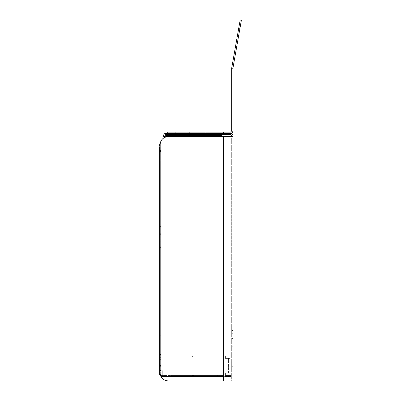 <?xml version="1.0" encoding="UTF-8"?>
<svg xmlns="http://www.w3.org/2000/svg" width="401" height="401" viewBox="0 0 401 401"><rect width="100%" height="100%" fill="white"/><g stroke="black" fill="none" stroke-linecap="round" stroke-linejoin="round"><path stroke-width="0.3" stroke-dasharray="2 1.5" d="M159.628 374.639L159.628 370.474L160.646 370.474L160.646 375.451L161.458 375.451L160.646 374.639L161.458 375.451L160.646 375.451L161.458 375.451L160.646 375.451L160.646 366.659L159.628 366.659L159.628 370.474L160.646 370.474L160.646 366.659L159.628 366.659L159.628 365.476L160.646 365.476L159.628 365.476L159.628 146.776L160.646 146.776L160.646 142.144L160.646 365.476L160.646 142.144L160.646 146.776L159.628 146.776M225.397 374.875L225.397 373.236L225.397 374.875L162.275 374.875L162.275 370.584L161.869 370.178L162.275 370.584L162.275 374.875L162.275 370.584L160.646 369.772L160.646 357.186L160.646 369.772L162.275 370.584L162.275 373.236L225.397 373.236L225.397 374.875L225.397 373.07L162.275 373.236L162.275 374.875L225.397 374.875M230.054 373.07L230.054 358.409L228.41 358.409L230.054 358.409L230.054 373.07L225.397 373.07L230.054 373.07L225.397 373.07L228.41 373.07L228.41 358.409L230.054 358.409L225.397 358.409L228.41 358.409L225.397 358.409L225.397 356.168L160.646 356.168L160.646 355.291L160.646 358.003L160.646 356.168L160.646 357.186L160.646 356.168L160.646 357.186L160.646 356.168L159.829 356.168L225.397 356.168L223.011 356.168L225.397 356.168L225.397 358.409L228.41 358.409L228.41 373.07L230.054 373.07M159.633 145.608L159.638 145.227M160.29 142.611L160.646 142.144L160.29 142.611M161.458 376.469L230.896 376.469L230.896 375.451L223.568 375.451L223.568 376.469L230.896 376.469L230.896 375.451L223.568 375.451L223.568 376.469L161.458 376.469M160.646 150.961L160.646 150.405L159.633 150.485L160.245 151.543L159.633 150.485L160.646 150.405L160.245 151.543L160.646 150.961M160.646 151.784L160.34 151.603L160.646 151.784L160.646 150.606L159.819 151.082L159.628 150.37L160.34 151.603L159.819 151.082L160.646 150.37L159.628 150.37L160.646 150.37L160.646 151.784M211.001 356.168L223.011 356.168L211.001 356.168C203.132 356.168 203.132 356.168 211.001 356.168C203.132 356.168 203.132 356.168 211.001 356.168L211.001 357.186L225.397 357.186L159.829 357.186L225.397 357.186L225.397 356.168L225.397 358.003L225.397 357.186L223.011 357.186L223.011 356.168L223.011 357.186L211.001 357.186C203.132 357.186 203.132 357.186 211.001 357.186C203.132 357.186 203.132 357.186 211.001 357.186L211.001 356.168M197.503 356.168L192.615 356.168L197.503 356.168L192.615 356.168L197.503 356.168L197.503 357.186L192.615 357.186L197.503 357.186M160.646 365.476L159.628 365.476L160.646 365.476L160.646 366.659L160.646 365.476L159.628 365.476L160.646 365.476M160.646 246.8L160.646 247.612L159.628 247.612L159.628 246.8L160.646 246.8L160.646 247.612L159.628 247.612L159.628 246.8L160.646 246.8M160.646 334.93L160.646 247.612L160.646 335.742L159.628 335.742L159.628 247.612L159.628 334.93L160.646 334.93L160.646 335.742L159.628 335.742L159.628 334.93L160.646 334.93M160.646 234.314L160.646 238.816C160.646 241.968 160.646 241.968 160.646 238.816C160.646 241.968 160.646 241.968 160.646 238.816C160.646 241.968 160.646 241.968 160.646 238.816C160.646 241.968 160.646 241.968 160.646 238.816L160.646 233.708L160.646 234.314L159.628 234.314L159.628 233.708L159.628 238.816L159.628 226.6L159.628 238.816C159.628 241.968 159.628 241.968 159.628 238.816C159.628 241.968 159.628 241.968 159.628 238.816L159.628 234.314L160.646 234.314M160.646 356.92C160.646 360.073 160.646 360.073 160.646 356.92C160.646 360.073 160.646 360.073 160.646 356.92C160.646 353.772 160.646 353.772 160.646 356.92C160.646 353.772 160.646 353.772 160.646 356.92C160.646 360.073 160.646 360.073 160.646 356.92C160.646 360.073 160.646 360.073 160.646 356.92C160.646 353.772 160.646 353.772 160.646 356.92C160.646 353.772 160.646 353.772 160.646 356.92M160.646 154.921L160.646 150.851L160.646 154.921C160.646 161.748 160.646 161.748 160.646 154.921C160.646 161.748 160.646 161.748 160.646 154.921L159.628 154.921C159.628 161.748 159.628 161.748 159.628 154.921C159.628 161.748 159.628 161.748 159.628 154.921L159.628 150.851L159.628 154.921L160.646 154.921M160.646 233.708L160.646 226.6L160.646 233.708L160.646 226.6L160.646 233.708L159.628 233.708L159.628 226.6L159.628 233.708L159.628 226.6L159.628 233.708L160.646 233.708M159.628 150.851L159.628 150.37L159.628 150.851L159.628 150.37L159.628 150.851L160.646 150.851L159.628 150.851M191.798 375.531L194.244 375.451L191.798 375.531M159.628 357.331L160.646 357.331L159.628 357.331L159.628 355.291L160.646 355.291L159.628 355.291L159.628 357.331M159.628 356.92C159.628 360.073 159.628 360.073 159.628 356.92C159.628 360.073 159.628 360.073 159.628 356.92C159.628 353.772 159.628 353.772 159.628 356.92C159.628 353.772 159.628 353.772 159.628 356.92C159.628 360.073 159.628 360.073 159.628 356.92C159.628 360.073 159.628 360.073 159.628 356.92C159.628 353.772 159.628 353.772 159.628 356.92C159.628 353.772 159.628 353.772 159.628 356.92M161.458 375.451L223.568 375.451L161.458 375.451M172.861 375.451L217.658 375.451L172.861 375.451L217.658 375.451L172.861 375.451L172.861 376.469L217.658 376.469L172.861 376.469M159.628 238.816C159.628 241.968 159.628 241.968 159.628 238.816C159.628 241.968 159.628 241.968 159.628 238.816L160.646 238.816L159.628 238.816M159.829 356.168L159.829 357.186L159.829 356.168M160.646 369.772L161.052 370.178L160.646 369.772M161.869 370.178L161.052 370.178L161.869 370.178M225.397 358.003L225.397 358.409L225.397 358.003L160.646 358.003L225.397 358.003M168.154 136.596C163.242 137.117 160.525 139.829 160.009 144.741C160.525 139.829 163.242 137.117 168.154 136.596L223.537 136.596L223.537 380.95L232.906 380.95L232.906 136.596L223.537 136.596L223.537 380.95L232.906 380.95L231.683 380.95L231.683 136.596L232.906 136.596L168.154 136.596L232.906 136.596L232.906 135.378M160.009 372.805L160.009 144.741L160.009 372.805C160.525 377.717 163.242 380.434 168.154 380.95C163.242 380.434 160.525 377.717 160.009 372.805L160.009 144.741M223.537 136.596L223.537 380.95L168.154 380.95L231.683 380.95L231.683 135.378L230.871 134.561L221.908 134.561L221.908 133.338L165.708 133.338L165.708 135.378L221.908 135.378L221.908 134.561L165.708 134.561L165.708 133.338L165.708 135.378L221.908 135.378L221.908 133.338L230.871 133.338M186.886 133.338L189.332 133.338L186.886 133.338L189.332 133.338L186.886 133.338L189.332 133.338L186.886 133.338L189.332 133.338L186.886 133.338L189.332 133.338L186.886 133.338L189.332 133.338L186.886 133.338L189.332 133.338L186.886 133.338L189.332 133.338L186.886 133.338L189.332 133.338L186.886 133.338L189.332 133.338L186.886 133.338L186.886 132.119L189.332 132.119L186.886 132.119L189.332 132.119L186.886 132.119L189.332 132.119L186.886 132.119L189.332 132.119L186.886 132.119L189.332 132.119L186.886 132.119L189.332 132.119L186.886 132.119L189.332 132.119L186.886 132.119L189.332 132.119L186.886 132.119L189.332 132.119L186.886 132.119L189.332 132.119L186.886 132.119L186.886 133.338L186.886 132.119M221.908 134.561L165.708 134.561L165.708 133.338L165.708 136.596L165.708 135.378L165.708 136.596L221.908 136.596L165.708 136.596L221.908 136.596L221.908 133.338L221.908 134.561L221.908 133.338L230.465 133.338L167.743 133.338L175.889 133.338L175.889 132.119L167.743 132.119L167.743 133.338M205.823 132.119L205.823 134.561L202.971 134.561L205.823 134.561L202.971 134.561L205.823 134.561L202.971 134.561L205.823 134.561L205.823 133.338L202.971 133.338L205.823 133.338L202.971 133.338L202.971 134.561L202.971 132.119L205.823 132.119L202.971 132.119M232.906 364.659C232.906 366.76 232.906 366.76 232.906 364.659C232.906 366.76 232.906 366.76 232.906 364.659C232.906 362.559 232.906 362.559 232.906 364.659C232.906 362.559 232.906 362.559 232.906 364.659C232.906 366.76 232.906 366.76 232.906 364.659C232.906 366.76 232.906 366.76 232.906 364.659C232.906 362.559 232.906 362.559 232.906 364.659C232.906 362.559 232.906 362.559 232.906 364.659C232.906 366.76 232.906 366.76 232.906 364.659C232.906 366.76 232.906 366.76 232.906 364.659C232.906 362.559 232.906 362.559 232.906 364.659C232.906 362.559 232.906 362.559 232.906 364.659C232.906 366.76 232.906 366.76 232.906 364.659C232.906 366.76 232.906 366.76 232.906 364.659C232.906 362.559 232.906 362.559 232.906 364.659C232.906 362.559 232.906 362.559 232.906 364.659C232.906 366.76 232.906 366.76 232.906 364.659C232.906 366.76 232.906 366.76 232.906 364.659C232.906 362.559 232.906 362.559 232.906 364.659C232.906 362.559 232.906 362.559 232.906 364.659M232.906 356.514C232.906 358.614 232.906 358.614 232.906 356.514C232.906 358.614 232.906 358.614 232.906 356.514C232.906 354.414 232.906 354.414 232.906 356.514C232.906 354.414 232.906 354.414 232.906 356.514C232.906 358.614 232.906 358.614 232.906 356.514C232.906 358.614 232.906 358.614 232.906 356.514C232.906 354.414 232.906 354.414 232.906 356.514C232.906 354.414 232.906 354.414 232.906 356.514C232.906 358.614 232.906 358.614 232.906 356.514C232.906 358.614 232.906 358.614 232.906 356.514C232.906 354.414 232.906 354.414 232.906 356.514C232.906 354.414 232.906 354.414 232.906 356.514C232.906 358.614 232.906 358.614 232.906 356.514C232.906 358.614 232.906 358.614 232.906 356.514C232.906 354.414 232.906 354.414 232.906 356.514C232.906 354.414 232.906 354.414 232.906 356.514C232.906 358.614 232.906 358.614 232.906 356.514C232.906 358.614 232.906 358.614 232.906 356.514C232.906 354.414 232.906 354.414 232.906 356.514C232.906 354.414 232.906 354.414 232.906 356.514M232.906 348.369C232.906 350.469 232.906 350.469 232.906 348.369C232.906 350.469 232.906 350.469 232.906 348.369C232.906 346.269 232.906 346.269 232.906 348.369C232.906 346.269 232.906 346.269 232.906 348.369C232.906 350.469 232.906 350.469 232.906 348.369C232.906 350.469 232.906 350.469 232.906 348.369C232.906 346.269 232.906 346.269 232.906 348.369C232.906 346.269 232.906 346.269 232.906 348.369C232.906 350.469 232.906 350.469 232.906 348.369C232.906 350.469 232.906 350.469 232.906 348.369C232.906 346.269 232.906 346.269 232.906 348.369C232.906 346.269 232.906 346.269 232.906 348.369C232.906 350.469 232.906 350.469 232.906 348.369C232.906 350.469 232.906 350.469 232.906 348.369C232.906 346.269 232.906 346.269 232.906 348.369C232.906 346.269 232.906 346.269 232.906 348.369C232.906 350.469 232.906 350.469 232.906 348.369C232.906 350.469 232.906 350.469 232.906 348.369C232.906 346.269 232.906 346.269 232.906 348.369C232.906 346.269 232.906 346.269 232.906 348.369M232.906 340.223C232.906 342.324 232.906 342.324 232.906 340.223C232.906 342.324 232.906 342.324 232.906 340.223C232.906 338.123 232.906 338.123 232.906 340.223C232.906 338.123 232.906 338.123 232.906 340.223C232.906 342.324 232.906 342.324 232.906 340.223C232.906 342.324 232.906 342.324 232.906 340.223C232.906 338.123 232.906 338.123 232.906 340.223C232.906 338.123 232.906 338.123 232.906 340.223C232.906 342.324 232.906 342.324 232.906 340.223C232.906 342.324 232.906 342.324 232.906 340.223C232.906 338.123 232.906 338.123 232.906 340.223C232.906 338.123 232.906 338.123 232.906 340.223C232.906 342.324 232.906 342.324 232.906 340.223C232.906 342.324 232.906 342.324 232.906 340.223C232.906 338.123 232.906 338.123 232.906 340.223C232.906 338.123 232.906 338.123 232.906 340.223C232.906 342.324 232.906 342.324 232.906 340.223C232.906 342.324 232.906 342.324 232.906 340.223C232.906 338.123 232.906 338.123 232.906 340.223C232.906 338.123 232.906 338.123 232.906 340.223M232.906 332.078C232.906 334.178 232.906 334.178 232.906 332.078C232.906 334.178 232.906 334.178 232.906 332.078C232.906 329.978 232.906 329.978 232.906 332.078C232.906 329.978 232.906 329.978 232.906 332.078C232.906 334.178 232.906 334.178 232.906 332.078C232.906 334.178 232.906 334.178 232.906 332.078C232.906 329.978 232.906 329.978 232.906 332.078C232.906 329.978 232.906 329.978 232.906 332.078C232.906 334.178 232.906 334.178 232.906 332.078C232.906 334.178 232.906 334.178 232.906 332.078C232.906 329.978 232.906 329.978 232.906 332.078C232.906 329.978 232.906 329.978 232.906 332.078C232.906 334.178 232.906 334.178 232.906 332.078C232.906 334.178 232.906 334.178 232.906 332.078C232.906 329.978 232.906 329.978 232.906 332.078C232.906 329.978 232.906 329.978 232.906 332.078C232.906 334.178 232.906 334.178 232.906 332.078C232.906 334.178 232.906 334.178 232.906 332.078C232.906 329.978 232.906 329.978 232.906 332.078C232.906 329.978 232.906 329.978 232.906 332.078M163.673 135.378L163.673 136.596L164.896 136.596L164.896 135.378L165.708 134.561M231.683 332.078C231.683 334.178 231.683 334.178 231.683 332.078C231.683 334.178 231.683 334.178 231.683 332.078C231.683 329.978 231.683 329.978 231.683 332.078C231.683 329.978 231.683 329.978 231.683 332.078C231.683 334.178 231.683 334.178 231.683 332.078C231.683 334.178 231.683 334.178 231.683 332.078C231.683 329.978 231.683 329.978 231.683 332.078C231.683 329.978 231.683 329.978 231.683 332.078C231.683 334.178 231.683 334.178 231.683 332.078C231.683 334.178 231.683 334.178 231.683 332.078C231.683 329.978 231.683 329.978 231.683 332.078C231.683 329.978 231.683 329.978 231.683 332.078C231.683 334.178 231.683 334.178 231.683 332.078C231.683 334.178 231.683 334.178 231.683 332.078C231.683 329.978 231.683 329.978 231.683 332.078C231.683 329.978 231.683 329.978 231.683 332.078C231.683 334.178 231.683 334.178 231.683 332.078C231.683 334.178 231.683 334.178 231.683 332.078C231.683 329.978 231.683 329.978 231.683 332.078C231.683 329.978 231.683 329.978 231.683 332.078M231.683 340.223C231.683 342.324 231.683 342.324 231.683 340.223C231.683 342.324 231.683 342.324 231.683 340.223C231.683 338.123 231.683 338.123 231.683 340.223C231.683 338.123 231.683 338.123 231.683 340.223C231.683 342.324 231.683 342.324 231.683 340.223C231.683 342.324 231.683 342.324 231.683 340.223C231.683 338.123 231.683 338.123 231.683 340.223C231.683 338.123 231.683 338.123 231.683 340.223C231.683 342.324 231.683 342.324 231.683 340.223C231.683 342.324 231.683 342.324 231.683 340.223C231.683 338.123 231.683 338.123 231.683 340.223C231.683 338.123 231.683 338.123 231.683 340.223C231.683 342.324 231.683 342.324 231.683 340.223C231.683 342.324 231.683 342.324 231.683 340.223C231.683 338.123 231.683 338.123 231.683 340.223C231.683 338.123 231.683 338.123 231.683 340.223C231.683 342.324 231.683 342.324 231.683 340.223C231.683 342.324 231.683 342.324 231.683 340.223C231.683 338.123 231.683 338.123 231.683 340.223C231.683 338.123 231.683 338.123 231.683 340.223M231.683 348.369C231.683 350.469 231.683 350.469 231.683 348.369C231.683 350.469 231.683 350.469 231.683 348.369C231.683 346.269 231.683 346.269 231.683 348.369C231.683 346.269 231.683 346.269 231.683 348.369C231.683 350.469 231.683 350.469 231.683 348.369C231.683 350.469 231.683 350.469 231.683 348.369C231.683 346.269 231.683 346.269 231.683 348.369C231.683 346.269 231.683 346.269 231.683 348.369C231.683 350.469 231.683 350.469 231.683 348.369C231.683 350.469 231.683 350.469 231.683 348.369C231.683 346.269 231.683 346.269 231.683 348.369C231.683 346.269 231.683 346.269 231.683 348.369C231.683 350.469 231.683 350.469 231.683 348.369C231.683 350.469 231.683 350.469 231.683 348.369C231.683 346.269 231.683 346.269 231.683 348.369C231.683 346.269 231.683 346.269 231.683 348.369C231.683 350.469 231.683 350.469 231.683 348.369C231.683 350.469 231.683 350.469 231.683 348.369C231.683 346.269 231.683 346.269 231.683 348.369C231.683 346.269 231.683 346.269 231.683 348.369M231.683 356.168L231.683 356.514C231.683 358.614 231.683 358.614 231.683 356.514C231.683 358.614 231.683 358.614 231.683 356.514C231.683 354.414 231.683 354.414 231.683 356.514C231.683 354.414 231.683 354.414 231.683 356.514C231.683 358.614 231.683 358.614 231.683 356.514C231.683 358.614 231.683 358.614 231.683 356.514C231.683 354.414 231.683 354.414 231.683 356.514C231.683 354.414 231.683 354.414 231.683 356.514C231.683 358.614 231.683 358.614 231.683 356.514C231.683 358.614 231.683 358.614 231.683 356.514C231.683 354.414 231.683 354.414 231.683 356.514C231.683 354.414 231.683 354.414 231.683 356.514C231.683 358.614 231.683 358.614 231.683 356.514C231.683 358.614 231.683 358.614 231.683 356.514C231.683 354.414 231.683 354.414 231.683 356.514C231.683 354.414 231.683 354.414 231.683 356.514L231.683 354.885L232.906 354.885M231.683 364.659C231.683 366.76 231.683 366.76 231.683 364.659C231.683 366.76 231.683 366.76 231.683 364.659C231.683 362.559 231.683 362.559 231.683 364.659C231.683 362.559 231.683 362.559 231.683 364.659C231.683 366.76 231.683 366.76 231.683 364.659C231.683 366.76 231.683 366.76 231.683 364.659C231.683 362.559 231.683 362.559 231.683 364.659C231.683 362.559 231.683 362.559 231.683 364.659C231.683 366.76 231.683 366.76 231.683 364.659C231.683 366.76 231.683 366.76 231.683 364.659C231.683 362.559 231.683 362.559 231.683 364.659C231.683 362.559 231.683 362.559 231.683 364.659C231.683 366.76 231.683 366.76 231.683 364.659C231.683 366.76 231.683 366.76 231.683 364.659C231.683 362.559 231.683 362.559 231.683 364.659C231.683 362.559 231.683 362.559 231.683 364.659C231.683 366.76 231.683 366.76 231.683 364.659C231.683 366.76 231.683 366.76 231.683 364.659C231.683 362.559 231.683 362.559 231.683 364.659C231.683 362.559 231.683 362.559 231.683 364.659M231.683 136.596L232.906 136.596M221.908 135.378L221.908 136.596L221.908 135.378L165.708 135.378M232.906 358.143L231.683 358.143L232.906 358.143L231.683 358.143L232.906 358.143L231.683 358.143L231.683 356.514M202.971 133.338L205.823 133.338L202.971 133.338L202.971 134.561M221.096 133.338L223.537 133.338L221.096 133.338L223.537 133.338L221.096 133.338L223.537 133.338L221.096 133.338L223.537 133.338L221.096 133.338L223.537 133.338L221.096 133.338L223.537 133.338L221.096 133.338L223.537 133.338L221.096 133.338L223.537 133.338L221.096 133.338L223.537 133.338L221.096 133.338L223.537 133.338L221.096 133.338L221.096 132.119L223.537 132.119L221.096 132.119L223.537 132.119L221.096 132.119L223.537 132.119L221.096 132.119L223.537 132.119L221.096 132.119L223.537 132.119L221.096 132.119L223.537 132.119L221.096 132.119L223.537 132.119L221.096 132.119L223.537 132.119L221.096 132.119L223.537 132.119L221.096 132.119L223.537 132.119L221.096 132.119L221.096 133.338L221.096 132.119M231.683 130.896L231.683 68.391L232.906 68.391L232.906 130.896L231.683 130.896L230.465 132.119L175.889 132.119M232.906 68.391L239.958 28.286L238.755 28.07L240.169 20.05L241.372 20.261L239.958 28.286M231.683 68.391L238.755 28.07M160.646 151.077L160.34 151.603L160.646 151.077M232.926 68.18L231.723 67.969M160.646 160.22L159.628 160.22M159.628 150.24L160.646 150.24L159.628 150.24M159.628 359.366L160.646 359.366L159.628 359.366M160.646 354.479L159.628 354.479L160.646 354.479M160.646 226.6L159.628 226.6L160.646 226.6M160.646 241.262L159.628 241.262L160.646 241.262M217.658 375.451L217.658 376.469M192.615 357.186L192.615 356.168M205.036 356.168L205.036 357.186M231.683 333.707L232.906 333.707M231.683 330.449L232.906 330.449M231.683 341.852L232.906 341.852M231.683 338.594L232.906 338.594M231.683 349.998L232.906 349.998M231.683 346.74L232.906 346.74M231.683 366.288L232.906 366.288M231.683 363.03L232.906 363.03M205.823 133.338L205.823 134.561M223.537 132.119L223.537 133.338M189.332 132.119L189.332 133.338"/><path stroke-width="0.6" d="M159.798 143.769L160.29 142.611L159.633 145.608M159.638 145.227L159.793 143.784M159.628 374.639L160.821 376.354L159.628 374.639L159.628 370.474L160.009 370.474M159.628 146.776L159.628 370.474M160.009 365.476L159.628 365.476M223.537 136.596L223.537 380.95L168.154 380.95C163.242 380.434 160.525 377.717 160.009 372.805L160.009 144.741C160.525 139.829 163.242 137.117 168.154 136.596L232.906 136.596L232.906 380.95L168.154 380.95C163.242 380.434 160.525 377.717 160.009 372.805M231.683 136.596L231.683 135.378L230.871 134.561L221.908 134.561M232.906 135.378C232.775 134.15 232.099 133.468 230.871 133.338C232.099 133.468 232.775 134.15 232.906 135.378L232.906 136.596M163.673 135.378C163.803 134.15 164.48 133.468 165.708 133.338L165.708 136.596L221.908 136.596L221.908 133.338L165.708 133.338C164.48 133.468 163.803 134.15 163.673 135.378L163.673 136.596L164.896 136.596L164.896 135.378L165.708 134.561M230.871 133.338L205.823 133.338M168.154 136.596C163.242 137.117 160.525 139.829 160.009 144.741M202.971 133.338L175.889 133.338L175.889 132.119L167.743 132.119L167.743 133.338M175.889 132.119L230.465 132.119L231.683 130.896L231.683 68.391L231.723 67.969L232.926 68.18L241.372 20.261L240.169 20.05L231.723 67.969M232.906 130.896C232.75 132.37 231.938 133.182 230.465 133.338C231.938 133.182 232.75 132.37 232.906 130.896L232.926 68.18M160.009 366.659L159.628 366.659M221.908 135.378L165.708 135.378M238.755 28.07L239.958 28.286"/></g></svg>
